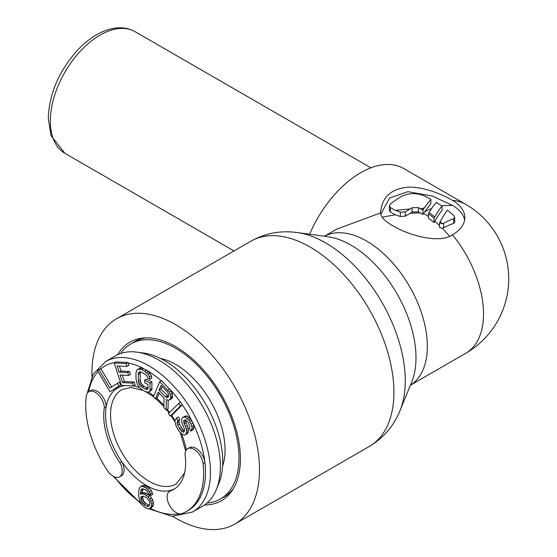 <?xml version="1.0" encoding="UTF-8"?>
<svg xmlns="http://www.w3.org/2000/svg" width="557" height="557" viewBox="0 0 557 557"><rect width="100%" height="100%" fill="white"/><g stroke="black" fill="none" stroke-linecap="round" stroke-linejoin="round"><path stroke-width="0.84" d="M120.695 353.486A89.524 51.683 -120 0 1 130.944 343.885A89.524 51.683 -120 0 1 199.928 367.871A89.524 51.683 -120 0 1 239.002 457.965A89.524 51.683 60 0 1 220.468 498.947A89.524 51.683 60 0 1 207.023 503.02M160.353 358.402A69.778 40.285 60 0 1 225.049 449.903A69.778 40.285 60 0 1 222.598 466.216M146.192 337.869A89.524 51.683 -120 0 0 134.669 341.74L130.944 343.885M233.299 488.747A89.524 51.683 60 0 1 224.186 496.795L220.468 498.947M185.021 454.491A57.928 33.441 60 0 1 185.634 462.978A57.928 33.441 60 0 1 173.638 489.499A57.928 33.441 60 0 1 169.488 491.288A12.811 7.401 -120 0 0 167.142 496.962A12.811 7.401 -120 0 0 172.315 509.397A12.811 7.401 -120 0 0 181.923 513.603A83.376 48.139 -120 0 0 186.365 511.542A83.376 48.139 -120 0 0 203.632 473.366A83.376 48.139 -120 0 0 203.054 463.556A12.811 7.401 -120 0 0 196.955 451.567A12.811 7.401 -120 0 0 187.674 448.733A12.811 7.401 -120 0 0 185.021 454.491M103.713 415.682A57.928 33.441 60 0 1 104.326 407.905A12.811 7.401 -120 0 0 98.686 395.066A12.811 7.401 -120 0 0 88.855 391.682A12.811 7.401 -120 0 0 86.293 396.138A83.376 48.139 -120 0 0 85.715 405.294A83.376 48.139 -120 0 0 107.424 470.588A12.811 7.401 -120 0 0 119.553 476.883A12.811 7.401 -120 0 0 122.206 471.02A12.811 7.401 -120 0 0 119.859 462.63A57.928 33.441 60 0 1 103.713 415.682M125.144 385.569A57.928 33.441 -120 0 0 106.185 406.826L104.326 407.905M88.855 391.682L90.721 390.603A12.811 7.401 -120 0 1 100.552 393.994A12.811 7.401 -120 0 1 106.185 406.826A57.928 33.441 -120 0 0 105.572 414.61A57.928 33.441 -120 0 0 121.718 461.558L119.859 462.63M119.553 476.883L121.419 475.81A12.811 7.401 -120 0 0 124.072 469.941A12.811 7.401 -120 0 0 121.718 461.558A57.928 33.441 60 0 0 171.354 490.209L169.488 491.288M186.365 511.542L188.224 510.463A83.376 48.139 60 0 0 205.491 472.294A83.376 48.139 -120 0 0 204.92 462.477A12.811 7.401 -120 0 0 198.821 450.495A12.811 7.401 -120 0 0 189.54 447.661L187.674 448.733M216.346 489.54L218.915 483.246A82.332 47.533 60 0 0 222.744 461.474A82.332 47.533 -120 0 0 143.762 353.075L137.022 352.156A86.892 50.165 -120 0 1 220.384 466.564A86.892 50.165 60 0 1 216.346 489.54A86.892 50.165 60 0 1 202.393 506.341L192.464 512.071A86.892 50.165 60 0 0 210.455 472.294A86.892 50.165 -120 0 0 172.531 384.852A86.892 50.165 -120 0 0 105.572 361.577L93.249 374.165L87.115 393.507M137.022 352.156A86.892 50.165 -120 0 0 115.501 355.839L105.572 361.577M138.282 369.047L140.148 367.975L141.569 367.885L146.623 370.189L144.764 371.261L141.506 369.507L138.282 369.047L136.883 370.001L135.908 373.315L136.082 379.818L137.28 384.309L140.246 388.473L145.321 391.641L148.545 392.1L149.944 391.146L150.077 383.105L144.653 380.173L144.723 382.777L147.981 384.532L148.071 388.006L147.744 389.106L146.686 389.392L145.252 389.044L140.531 386.071L138.665 382.924L138.254 380.995L138.394 372.953L139.076 372.041L140.141 371.756L144.834 373.865L147.403 376.532L147.8 378.029L149.972 379.206L149.548 376.838L148.051 374.325L144.764 371.261M178.713 403.379L180.572 402.307L182.32 404.807L180.461 405.879L178.713 403.379L168.423 413.607L170.17 416.107L180.461 405.879M189.944 421.837L191.803 420.758L192.938 423.042L191.079 424.121L188.739 420.11L185.196 417.075L182.668 417.444L181.749 418.307L181.847 422.575L184.458 429.168L184.158 431.967L183.295 432.274L180.719 430.505L177.697 425.13L177.077 423.202L177.258 421.524L177.892 420.758L176.527 418.022L174.849 420.772L175.977 425.743L179.222 431.578L182.773 434.613L184.374 435.114L185.808 434.599L186.748 431.041L185.558 426.627L184.193 423.884L183.692 420.841L184.325 420.075L185.989 420.02L188.217 422.45L189.979 426.662L189.512 428.444L190.877 431.181L191.977 428.639L191.928 426.502L191.079 424.121M168.513 396.438L160.924 389.127L162.059 386.419M149.485 505.338L145.962 503.73L143.776 501.216L142.676 498.028L142.884 496.057M149.896 508.52L151.671 505.686L151.657 503.542L149.819 499.086L148.002 496.774L144.374 494.296L142.571 493.697L140.413 494.177L141.102 489.875L141.812 488.997L142.891 488.754L146.15 490.174L148.329 492.694L149.067 494.386L150.87 495.417L149.401 491.594L145.767 487.821L142.515 486.407L140.712 486.665L139.64 487.765L138.937 489.499L138.616 495.298L139.744 501.056L142.662 505.7L146.289 508.186L148.092 508.778L149.896 508.52L151.755 507.448L153.537 504.614L152.778 499.914L149.861 495.702L146.24 493.217L144.43 492.618L142.272 493.105L142.982 488.768M150.87 495.417L152.736 494.338L151.267 490.515L149.443 488.204L146.185 485.927L144.374 485.328L142.578 485.593L140.712 486.665M110.028 391.731L120.862 384.922L119.254 382.234L109.917 388.083L98.923 369.688L97.426 370.642L110.028 391.731L119.003 386.001L117.388 383.307M111.727 386.927L100.782 368.616L98.923 369.688M133.325 385.98L132.406 383.119L122.526 382.624L120.068 374.993L128.632 375.418L127.706 372.556L119.149 372.132L117.151 365.928L127.031 366.422L126.105 363.561L114.255 362.969L121.475 385.388L133.325 385.98L135.191 384.908L134.265 382.046L124.385 381.552L122.31 375.105M128.632 375.418L130.491 374.346L129.572 371.484L121.008 371.053L119.393 366.04M127.031 366.422L128.89 365.35L127.971 362.489L116.114 361.897L114.255 362.969M148.545 392.1L151.803 390.074L151.936 382.032L146.512 379.101L144.653 380.173M148.016 388.187L143.852 386.21L141.29 383.536L140.12 379.916L140.308 371.798M149.972 379.206L151.831 378.126L151.407 375.766L149.917 373.246L146.623 370.189M155.424 398.84L158.251 392.121L163.981 398.018L163.855 407.515L166.216 409.938L166.278 399.46L167.894 400.204L169.446 399.968L170.72 398.074L170.317 394.447L169.37 392.1L159.727 381.726L153.405 396.758L155.424 398.84L157.29 397.768L159.239 393.138M166.216 409.938L168.075 408.866L168.13 400.17M169.446 399.968L172.05 398.283L172.586 397.002L172.176 393.374L171.236 391.028L161.593 380.647L159.727 381.726M170.17 416.107L172.036 415.028L182.32 404.807A83.376 48.139 -120 0 1 191.789 420.744L189.115 417.416L187.061 416.002L185.683 415.954L182.668 417.444M184.513 430.902L182.585 429.426L179.563 424.051L178.936 422.122L179.117 420.444L179.751 419.686L178.386 416.942L176.527 418.022M185.808 434.599L187.674 433.527L188.607 429.969L188.273 427.936L186.052 422.812L185.565 419.964M190.877 431.181L193.376 429.343L193.843 427.56L193.794 425.43L192.952 423.069M160.924 389.127L159.058 390.206L161.077 385.402L167.483 391.996L168.764 394.69L168.298 396.953L167.553 397.566L165.464 396.793L159.058 390.206M167.33 395.721L165.464 396.793M168.472 396.438L166.613 397.517M149.854 502.943L149.861 504.231L148.796 506.188L146.63 506.243L144.096 504.809L141.917 502.289L141.186 500.59L140.81 499.1L141.151 496.733L142.947 496.043L146.568 497.666L148.747 500.186L149.854 502.943M127.971 362.489L126.105 363.561M121.008 371.053L119.149 372.132M129.572 371.484L127.706 372.556M124.385 381.552L122.526 382.624M134.265 382.046L132.406 383.119M169.683 388.974L167.817 390.046M171.236 391.028L169.37 392.1M172.176 393.374L170.317 394.447M172.649 395.693L170.79 396.772M172.586 397.002L170.72 398.074M172.05 398.283L170.184 399.355M120.862 384.922L119.003 386.001M148.44 371.603L146.582 372.675M149.917 373.246L148.051 374.325M151.407 375.766L149.548 376.838M140.253 371.874L138.394 372.953M139.939 373.413L138.08 374.492M140.12 379.916L138.254 380.995M140.524 381.844L138.665 382.924M141.29 383.536L139.424 384.615M142.397 384.991L140.531 386.071M143.852 386.21L141.993 387.282M147.111 387.964L145.252 389.044M147.863 388.709L146.686 389.392M151.936 382.032L150.077 383.105M152.117 388.535L150.258 389.608M151.803 390.074L149.944 391.146M141.569 367.885L139.71 368.964M143.365 368.428L141.506 369.507M185.279 419.922L183.692 420.841M185.655 421.343L183.796 422.415M186.052 422.812L184.193 423.884M187.417 425.548L185.558 426.627M188.273 427.936L186.407 429.008M188.607 429.969L186.748 431.041M188.37 432.204L186.504 433.276M179.751 419.686L177.892 420.758M179.117 420.444L177.258 421.524M178.936 422.122L177.077 423.202M179.563 424.051L177.697 425.13M181.387 427.706L179.521 428.779M182.585 429.426L180.719 430.505M183.838 430.589L181.979 431.668M184.235 431.731L183.295 432.274M185.683 415.954L183.817 417.033M187.061 416.002L185.196 417.075M189.115 417.416L187.256 418.495M190.605 419.038L188.739 420.11M193.794 425.43L191.928 426.502M193.843 427.56L191.977 428.639M193.376 429.343L191.511 430.415M151.685 498.014L149.819 499.086M152.778 499.914L150.919 500.987M153.516 502.47L151.657 503.542M153.537 504.614L151.671 505.686M152.827 506.348L150.968 507.42M144.374 485.328L142.515 486.407M146.185 485.927L144.319 487.006M147.633 486.748L145.767 487.821M149.443 488.204L147.584 489.276M151.267 490.515L149.401 491.594M152.36 492.848L150.501 493.92M142.961 488.795L141.102 489.875M142.606 489.882L140.747 490.954M142.265 492.249L140.406 493.321M142.272 493.105L140.413 494.177M144.43 492.618L142.571 493.697M146.24 493.217L144.374 494.296M148.051 494.247L146.185 495.319M149.861 495.702L148.002 496.774M141.965 496.266L141.151 496.733M142.662 496.74L140.803 497.812M142.676 498.028L140.81 499.1M143.045 499.518L141.186 500.59M143.776 501.216L141.917 502.289M144.869 502.686L143.01 503.765M145.962 503.73L144.096 504.809M148.496 505.171L146.63 506.243M149.38 505.471L147.716 506.431M171.354 490.209A57.928 33.441 -120 0 0 174.55 488.935M380.758 214.368L389.475 198.069L407.87 191.664L432.413 196.071L452.458 205.352A42.13 24.32 180 0 1 464.608 220.078M380.577 212.927C381.649 198.271 389.803 189.798 405.043 187.514C420.535 185.279 442.091 194.149 452.493 200.388A42.13 24.32 180 0 1 464.83 217.585A42.13 24.32 180 0 1 452.493 234.782C438.812 244.391 406.868 234.511 392.915 225.78C385.089 221.449 380.981 217.167 380.577 212.927L336.693 229.15L324.39 236.259M410.398 385.235L465.708 353.298A86.008 86.008 0 0 0 465.708 204.322L403.651 168.493A86.008 49.657 120 0 0 309.608 234.246M222.208 497.937A89.607 51.738 -120 0 0 224.234 496.872A89.607 51.738 -120 0 0 232.944 489.338M132.684 342.882A89.607 51.738 60 0 1 134.62 341.664A89.607 51.738 60 0 1 145.502 337.883M117.764 354.663A91.529 52.845 60 0 1 143.26 338.022A91.529 52.845 60 0 1 208.019 375.327A91.529 52.845 60 0 1 240.422 458.78A91.529 52.845 60 0 1 231.705 491.211A91.529 52.845 60 0 1 204.544 504.969M172.691 516.36A118.488 68.407 60 0 0 234.943 524.026A118.488 68.407 60 0 0 259.485 469.788A118.488 68.407 -120 0 0 207.768 350.548A118.488 68.407 -120 0 0 116.462 318.806A118.488 68.407 -120 0 0 91.919 373.044A118.488 68.407 60 0 0 91.975 376.553M395.31 214.807L390.387 211.966L390.387 207.545L389.357 205.923L390.387 204.078A86.008 49.657 120 0 1 402.802 195.723C411.101 192.471 419.372 193.056 427.623 197.491L430.833 199.343L430.833 203.765L424.566 211.841A80.737 22.545 -78.1 0 0 423.571 213.394L422.888 214.494A80.744 46.621 -120 0 0 420.131 212.899L410.293 213.275L405.28 216.165L400.316 216.541A80.744 46.621 -120 0 0 395.31 214.807L382.13 217.188M454.721 217.439L453.69 218.727A81.294 46.934 120 0 0 443.651 223.287L442.314 223.656L439.536 222.974L440.218 221.672A83.028 23.185 101.9 0 1 447.487 210.184A83.829 48.396 -120 0 1 453.69 215.545L454.721 217.439L454.721 222.111L453.69 223.392A75.703 43.711 120 0 0 443.651 227.855L442.314 228.217L449.624 236.21M442.314 228.217L439.536 227.493L439.536 222.974M434.056 222.556L434.056 218.156A86.008 49.657 -120 0 0 428.361 213.797L428.361 218.128A80.744 46.621 -120 0 1 434.056 222.556L434.745 221.317A79.254 22.134 -78.1 0 1 442.007 210.553L442.007 206.111A83.829 48.396 -120 0 0 436.312 202.504A85.625 23.909 101.9 0 0 429.05 212.628A86.008 49.657 60 0 1 434.745 216.924A84.615 23.631 -78.1 0 1 442.007 206.111M422.888 210.191L423.571 209.091A86.001 24.021 -78.1 0 1 424.566 207.545A86.008 49.657 120 0 0 422.7 208.583L420.131 208.597A86.008 49.657 -120 0 1 422.888 210.191L422.888 214.494M430.833 199.343L424.566 207.545M410.293 208.952L395.31 210.386A86.008 49.657 -120 0 1 400.316 212.196L405.28 211.841L410.293 208.952A86.008 49.657 120 0 1 412.11 207.719L418.314 207.552L420.131 208.597M428.361 213.797L429.05 212.628M434.056 218.156L434.745 216.924M410.293 213.275A80.744 46.621 120 0 1 412.11 212.029L418.314 211.848L420.131 212.899M452.458 205.352L441.429 205.721M390.387 211.966L389.357 210.33L389.357 205.923M390.387 207.545L395.31 210.386M192.945 423.069A83.376 48.139 -120 0 1 204.92 462.477L203.054 463.556M179.187 513.791A83.376 48.139 60 0 1 150.223 508.332M140.385 502.407A83.376 48.139 60 0 1 114.498 476.917M97.99 371.596A83.376 48.139 -120 0 0 88.674 391.794M115.02 362.523A83.376 48.139 -120 0 0 100.901 368.811M143.295 368.407A83.376 48.139 -120 0 0 128.117 362.955M161.265 380.835A83.376 48.139 -120 0 0 146.825 370.342M180.565 402.314A83.376 48.139 -120 0 0 169.822 389.155M186.317 449.959A57.928 33.441 -120 0 0 181.464 433.715M174.933 420.563A57.928 33.441 -120 0 0 171.584 415.292M169.579 412.459A57.928 33.441 -120 0 0 167.211 409.367M163.883 405.426A57.928 33.441 -120 0 0 156.559 398.185M153.774 395.881A57.928 33.441 -120 0 0 148.434 392.107M139.445 387.581A57.928 33.441 -120 0 0 133.485 385.89M142.919 390.346L130.958 387.456L121.809 389.698A54.412 31.415 -120 0 0 110.544 414.61A54.412 31.415 60 0 0 134.293 469.37A54.412 31.415 60 0 0 176.228 483.949L184.597 472.949M465.708 353.298A86.008 49.657 -120 0 0 483.525 313.925A86.008 49.657 60 0 0 452.493 234.782M324.418 236.259A86.008 49.657 -120 0 1 390.38 260.411A86.008 49.657 -120 0 1 427.344 346.357A86.008 49.657 60 0 1 410.412 385.207M135.093 31.686C126.947 27.168 117.687 26.576 107.32 29.918C97.21 33.309 87.553 39.77 78.349 49.288C59.279 70.224 49.253 93.221 48.285 118.293L50.966 135.588L64.884 153.3A70.21 40.536 -60 0 1 50.339 121.196A70.21 40.536 -60 0 1 80.974 50.513A70.21 40.536 -60 0 1 135.093 31.686L370.906 167.831M465.708 204.322A86.008 49.657 120 0 0 452.493 200.388M393.91 392.177A118.488 68.407 60 0 1 369.368 446.415C383.571 437.906 393.785 425.966 400.023 410.6A112.605 65.016 60 0 0 405.266 380.821A112.605 65.016 -120 0 0 297.229 232.554C280.805 230.278 265.362 233.153 250.887 241.195A118.488 68.407 -120 0 1 342.193 272.937A118.488 68.407 -120 0 1 393.91 392.177M297.229 232.554L327.829 236.725A91.891 53.054 -120 0 1 415.988 357.712A91.891 53.054 60 0 1 411.714 382.018L400.023 410.6M434.745 221.317A80.744 46.621 60 0 1 439.536 225.529M423.571 213.394A80.744 46.621 60 0 1 428.361 216.478M422.7 208.583A86.008 49.657 60 0 1 423.571 209.091M440.218 221.672A86.008 49.657 60 0 1 442.314 223.656M418.314 211.848L418.314 207.552M431.626 208.541A80.744 46.621 120 0 0 424.566 211.841M412.11 212.029L412.11 207.719M405.28 216.165L405.28 211.841M400.316 216.541L400.316 212.196M443.651 227.855L443.651 223.287M453.69 223.392L453.69 218.727M113.203 476.284L141.631 504.391M148.615 508.708L172.176 516.325L192.464 512.071M145.941 391.829L153.426 396.702M155.821 398.617L163.869 406.471M166.62 409.708L169.105 412.932M171.013 415.619L174.968 421.907M180.377 432.831L185.683 451.066M64.884 153.3L234.003 250.942M234.943 524.026L369.368 446.415M116.462 318.806L250.887 241.195"/></g></svg>
